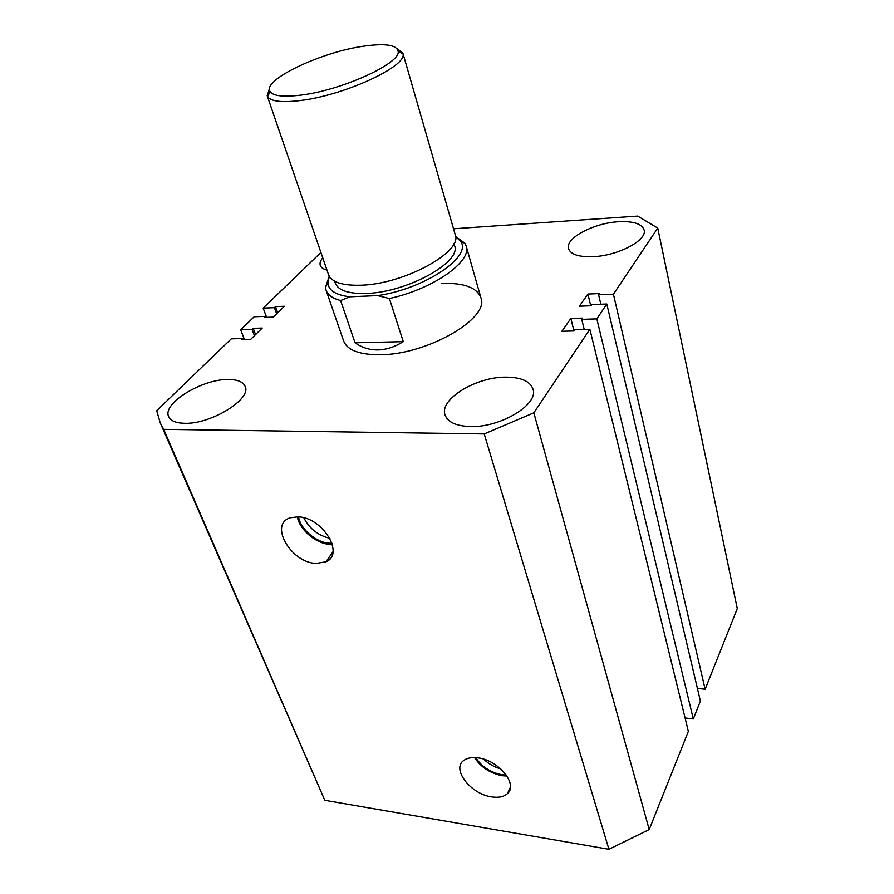 <?xml version="1.0" encoding="UTF-8"?>
<svg xmlns="http://www.w3.org/2000/svg" width="894" height="894" viewBox="0 0 894 894"><rect width="100%" height="100%" fill="white"/><g stroke="black" fill="none" stroke-linecap="round" stroke-linejoin="round"><path stroke-width="1.34" d="M491.767 796.912C498.651 797.929 503.87 796.833 507.423 793.649C518.498 784.664 498.55 760.124 478.089 757.9C472.222 757.106 467.573 757.877 464.142 760.224C450.833 768.449 470.523 794.274 491.767 796.912M474.546 757.587C480.916 767.253 490.147 773.299 502.227 775.735L506.954 776.059M475.697 757.643C481.754 766.761 490.482 772.472 501.892 774.763L506.295 775.064M316.152 563.432L325.919 561.812C345.185 554.224 322.388 516.989 297.87 516.855L290.584 517.715C268.412 523.739 290.773 562.84 316.152 563.432M297.322 516.833C299.557 529.818 316.197 543.843 329.975 544.379L332.333 544.401M298.551 516.9C300.507 529.248 316.387 542.725 329.528 543.217L331.987 543.239M184.522 423.298C210.973 424.46 252.142 398.825 245.101 386.309C243.045 381.783 237.435 379.503 228.272 379.492C202.223 378.877 161.792 403.607 168.698 416.693C170.665 420.884 175.939 423.086 184.522 423.298M470.445 426.55C500.674 427.678 538.937 404.289 532.992 389.08C530.12 381.246 521.168 377.268 506.149 377.134C476.323 376.687 439.032 399.272 445.044 414.972C447.749 422.214 456.208 426.069 470.445 426.55M593.169 256.69C618.056 255.785 647.491 240.162 644.116 230.004C641.903 223.768 633.343 221.019 618.424 221.746C593.806 223.008 565.142 238.173 568.495 248.543C570.528 254.444 578.753 257.159 593.169 256.69M355.03 342.793L403.272 341.653C394.79 346.973 386.364 349.722 378.006 349.923C369.658 350.046 362.003 347.665 355.03 342.793L340.614 300.552C332.602 298.428 327.763 294.975 326.064 290.204L343.642 341.005C347.274 350.146 359.265 354.717 379.615 354.75C426.706 355.063 490.057 318.342 480.894 297.724C476.86 287.455 463.74 282.694 441.558 283.443M453.515 228.786L637.679 216.091L657.749 228.093L737.282 608.579L705.131 689.252L697.421 688.425M320.912 252.466L263.16 308.117L266.613 317.348M263.16 308.117L274.391 307.67L276.671 313.839M274.391 307.67L275.475 306.62L277.743 312.777M275.475 306.62L284.37 306.262L273.34 317.113L264.378 317.437L265.484 316.353L265.864 317.381M265.484 316.353L254.187 316.767L240.687 329.785L244.464 339.586M328.69 557.878L329.305 559.454M160.171 422.717L324.801 800.309L163.691 429.366L160.171 422.717L156.718 410.692L231.289 338.837L242.732 338.524L241.581 339.653L250.655 339.418L262.221 328.053L253.203 328.333L252.063 329.428L254.455 335.686M252.063 329.428L240.687 329.785M253.203 328.333L255.583 334.579M326.969 560.314L327.26 561.063M242.732 338.524L243.157 339.619M327.908 558.985L328.4 560.247M324.801 800.309L608.926 849.3L649.212 829.576L688.358 731.348L589.872 329.283L574.63 329.685L573.747 330.97L561.89 331.272L570.841 318.465L573.926 330.724M163.691 429.366L484.224 433.936L608.926 849.3M484.224 433.936L533.83 412.827L649.212 829.576M533.83 412.827L589.872 329.283M570.841 318.465L582.586 318.108L581.726 319.359L584.218 329.428M685.072 717.971L693.297 718.955L700.404 701.108L606.814 304.016L596.834 318.89L693.297 718.955M581.726 319.359L596.834 318.89M705.131 689.252L613.418 294.182L598.6 294.763L599.416 293.578L587.906 294.048L579.424 306.195L591.046 305.77L591.884 304.563L606.814 304.016M587.906 294.048L590.755 305.782M598.6 294.763L600.857 304.239M613.418 294.182L657.749 228.093M322.756 257.852C320.387 260.713 319.56 263.249 320.276 265.44C321.047 267.597 323.259 269.116 326.925 270.01M303.815 517.805C309.369 528.611 318.063 535.461 329.886 538.344M483.598 759.14C488.56 763.834 494.293 767.097 500.796 768.941M364.16 46.108C321.438 51.818 261.484 80.136 270.077 91.601C273.195 96.038 283.409 97.222 300.719 95.133C341.843 90.372 401.44 63.027 398.109 51.226C396.578 44.879 385.258 43.169 364.16 46.108M396.757 48.343L402.859 53.025L403.026 53.964C406.77 66.525 343.598 95.636 300.004 100.575C281.666 102.732 270.871 101.435 267.608 96.653L267.205 95.792L269.519 88.45M267.205 95.792L328.523 274.659C331.585 282.258 342.469 285.767 361.165 285.208C404.233 284.124 463.103 251.717 455.225 234.709L402.859 53.025M453.951 243.593L454.543 245.626C462.019 261.942 406.781 292.584 366.238 293.444C348.571 293.914 338.278 290.505 335.351 283.208L334.658 281.208M326.064 290.204L325.494 287.343L329.238 276.246M329.283 276.324L327.886 283.063C328.601 290.505 335.909 295.087 349.811 296.797L377.637 295.601C424.762 288.941 472.635 256.41 460.578 241.235L455.56 236.508M340.614 300.552L349.811 296.797M455.549 236.418L464.981 243.358L466.154 246.029C472.278 261.372 433.121 289.086 389.393 298.518L403.272 341.653M377.637 295.601L389.393 298.518M510.407 787.212L507.423 793.649M332.959 551.81L325.919 561.812M270.077 91.601L267.608 96.653M327.886 283.063L325.494 287.343M480.894 297.724L466.154 246.029M460.578 241.235L464.981 243.358M398.109 51.226L403.026 53.964"/></g></svg>
